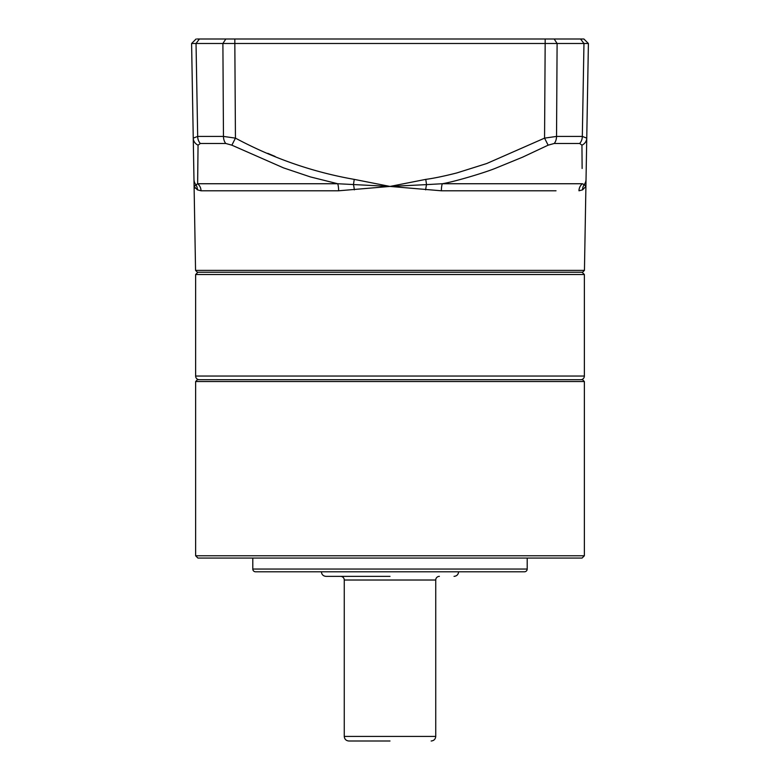 <?xml version="1.0" encoding="UTF-8"?>
<svg xmlns="http://www.w3.org/2000/svg" width="780" height="780" viewBox="0 0 780 780"><rect width="100%" height="100%" fill="white"/><g stroke="black" fill="none" stroke-linecap="round" stroke-linejoin="round"><path stroke-width="1.17" d="M197.925 272.24L195.634 274.521L584.366 274.521L584.366 376.048A3.656 3.656 0 0 1 580.71 379.714M195.634 274.521L195.634 376.048A3.656 3.656 0 0 0 199.29 379.714M582.075 272.24L584.366 274.521M255.548 571.789A2.74 2.74 0 0 1 252.798 569.049L527.202 569.049A2.74 2.74 0 0 1 524.452 571.789L255.548 571.789M195.634 555.779L584.366 555.779L584.366 381.537L195.634 381.537L195.634 555.779L197.925 558.071L582.075 558.071L584.366 555.779M584.366 381.537L582.533 379.714L197.467 379.714L195.634 381.537M252.798 558.071L252.798 569.049M527.202 558.071L527.202 569.049M390 576.361L325.972 576.361L390 576.361M340.606 576.361A3.656 3.656 0 0 1 344.263 580.018L435.737 580.018A3.656 3.656 0 0 1 439.394 576.361M390 741L348.845 741L390 741M586.033 179.38L586.755 138.128L586.033 179.38A9.146 9.048 -179 0 1 584.23 184.616L582.367 183.739A9.146 8.824 -90 0 0 578.975 190.788L582.572 189.862L585.907 186.43L584.23 184.616L585.907 186.43L586.033 179.38L584.444 270.377L582.582 272.24L197.418 272.24L195.556 270.377L194.093 186.43L195.049 188.146M256.181 39L265.629 39M508.384 39L510.968 39M197.184 39L583.908 39L588.403 43.495L587.262 43.504M225.829 39L222.895 43.495L196.034 43.495L197.681 136.422L193.245 138.128L194.093 186.43L191.597 43.495L196.092 39L191.597 43.495L196.034 43.495L199.436 39L198.169 39M545.171 39L545.171 43.495L234.829 43.495L234.829 39M193.245 138.128A9.146 8.171 -1 0 0 198.052 145.178L200.343 143.471A9.146 6.913 90 0 1 197.681 136.422L223.46 136.422L222.895 43.495L234.829 43.495L235.443 138.128C273.234 158.369 312.839 172.126 354.237 179.38L390 186.43L425.763 179.38C433.582 178.347 443.908 176.212 456.739 172.965L486.759 163.517L544.557 138.128L556.54 136.422L582.319 136.422L586.755 138.128L582.319 136.422A9.146 6.913 90 0 1 579.657 143.471L581.948 145.178L582.124 168.49M425.763 179.38L426.543 184.616L442.289 183.739C453.248 182.042 485.248 172.614 496.363 167.915L522.493 157.219L548.135 145.178L544.557 138.128L545.171 43.495L588.403 43.495L587.759 80.34M584.444 270.377L195.556 270.377M200.343 143.471L225.761 143.471A9.146 5.986 90 0 1 223.46 136.422L235.443 138.128L231.865 145.178L283.589 167.905L310.313 176.894L337.711 183.739L390 186.43L338.637 190.788L201.025 190.788L197.428 189.862L194.093 186.43L197.632 183.739L198.052 145.178L197.632 183.739L337.711 183.739A9.146 2.398 -90 0 1 338.637 190.788M191.597 43.495L191.929 62.419M275.116 156.448L267.764 153.328M588.403 43.495L586.755 138.128A9.146 8.171 -179 0 1 581.948 145.178M556.023 190.788L441.363 190.788L390 186.43L426.543 184.616A9.146 1.677 96.2 0 0 425.665 189.862M354.237 179.38L353.457 184.616A9.146 1.677 83.8 0 1 354.334 189.862M225.761 143.471L231.865 145.178M193.966 179.38A9.146 9.048 -1 0 0 195.77 184.616A9.146 8.941 120.2 0 1 197.428 189.862M441.363 190.788A9.146 2.398 90 0 1 442.289 183.739L582.367 183.739L584.23 184.616A9.146 8.941 59.8 0 0 582.572 189.862M548.135 145.178L554.239 143.471L579.657 143.471M223.977 190.788L201.025 190.788A9.146 8.824 90 0 0 197.632 183.739M195.634 376.048L584.366 376.048M344.263 580.018L344.263 736.427L435.737 736.427C435.454 739.196 433.933 740.727 431.155 741M249.132 190.788L264.244 190.788M515.775 190.788L530.868 190.788M580.564 39L583.966 43.495L582.319 136.422M554.17 39L557.105 43.495L556.54 136.422A9.146 5.986 90 0 1 554.239 143.471M196.043 44.167L196.618 76.323M321.399 571.789C321.682 574.558 323.203 576.088 325.972 576.361M344.263 736.427C344.546 739.196 346.066 740.727 348.845 741M435.737 580.018L435.737 736.427M458.601 571.789C458.318 574.558 456.797 576.088 454.028 576.361"/></g></svg>
